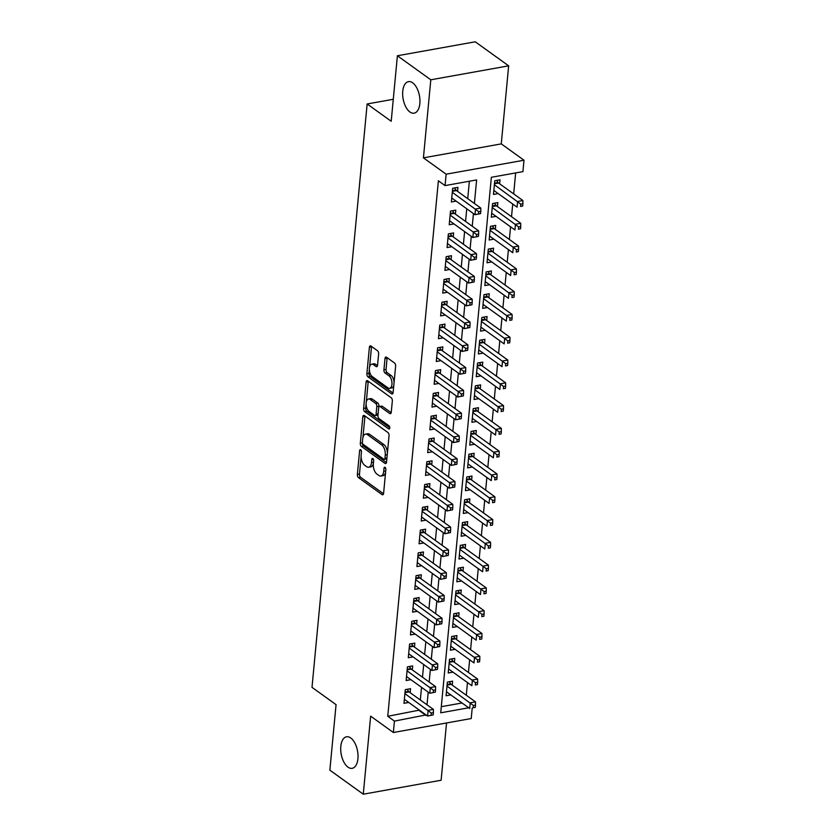 <?xml version="1.0" encoding="UTF-8"?>
<svg xmlns="http://www.w3.org/2000/svg" width="836" height="836" viewBox="0 0 836 836"><rect width="100%" height="100%" fill="white"/><g stroke="black" fill="none" stroke-linecap="round" stroke-linejoin="round"><path stroke-width="1.25" d="M360.682 449.778A1.724 0.888 -100.2 0 0 360.222 449.653A1.724 0.888 -100.2 0 0 359.616 450.688L357.369 474.451A2.456 1.275 -100.2 0 0 358.466 477.628L382.073 494.619A2.456 1.275 -100.2 0 0 382.721 494.797A2.456 1.275 -100.2 0 0 383.599 493.324L385.845 469.56A1.724 0.888 -100.2 0 0 385.072 467.334A1.724 0.888 -100.2 0 0 384.623 467.209A1.724 0.888 -100.2 0 0 384.006 468.233L383.714 471.316A7.858 4.086 -100.2 0 1 380.902 476.029A7.858 4.086 -100.2 0 1 378.844 475.454L376.879 474.033A7.858 4.086 -100.2 0 1 373.358 463.855L373.65 460.782A1.724 0.888 -100.2 0 0 372.877 458.556A1.724 0.888 -100.2 0 0 372.428 458.431A1.724 0.888 -100.2 0 0 371.811 459.466L371.518 462.538A7.858 4.086 -100.2 0 1 368.707 467.251A7.858 4.086 -100.2 0 1 366.649 466.676L364.674 465.255A7.858 4.086 -100.2 0 1 361.162 455.077L361.445 452.004A1.724 0.888 -100.2 0 0 360.682 449.778M409.922 111.993A16.009 8.318 -100.2 0 0 414.123 113.163A16.009 8.318 -100.2 0 0 419.923 99.818A16.009 8.318 -100.2 0 0 412.67 82.816A16.009 8.318 -100.2 0 0 408.47 81.646A16.009 8.318 -100.2 0 0 402.67 94.99A16.009 8.318 -100.2 0 0 409.922 111.993M347.985 767.145A16.009 8.318 -100.2 0 0 352.196 768.315A16.009 8.318 -100.2 0 0 357.996 754.971A16.009 8.318 -100.2 0 0 350.744 737.969A16.009 8.318 -100.2 0 0 346.543 736.798A16.009 8.318 -100.2 0 0 340.733 750.143A16.009 8.318 -100.2 0 0 347.985 767.145M378.635 353.941A2.456 1.275 -100.2 0 0 377.538 350.765L370.912 346A2.456 1.275 -100.2 0 0 370.264 345.811A2.456 1.275 -100.2 0 0 369.387 347.285L366.889 373.682A2.456 1.275 -100.2 0 0 367.986 376.858L391.603 393.85A2.456 1.275 -100.2 0 0 392.241 394.028A2.456 1.275 -100.2 0 0 393.119 392.554L395.616 366.168A2.456 1.275 -100.2 0 0 394.519 362.981L386.514 357.223A2.456 1.275 -100.2 0 0 385.877 357.045A2.456 1.275 -100.2 0 0 384.999 358.519L383.923 369.815A2.456 1.275 -100.2 0 0 385.03 372.992L388.991 375.855A6.573 3.417 -100.2 0 1 391.969 382.825A6.573 3.417 -100.2 0 1 389.586 388.301A6.573 3.417 -100.2 0 1 387.862 387.82L372.323 376.628A6.573 3.417 -100.2 0 1 369.345 369.658A6.573 3.417 -100.2 0 1 371.727 364.182A6.573 3.417 -100.2 0 1 373.452 364.663L376.043 366.534A2.456 1.275 -100.2 0 0 376.691 366.711A2.456 1.275 -100.2 0 0 377.569 365.238L378.635 353.941M397.393 55.761L475.256 41.8L508.654 65.835L430.801 79.796L397.393 55.761L391.206 121.272L367.15 103.967L312.006 687.338L336.062 704.643L329.865 770.165L363.273 794.2L370.651 716.149L393.359 732.503L394.435 721.102L387.758 716.295L438.377 180.785L445.065 185.592L446.142 174.191L523.994 160.23L522.918 171.631L491.359 177.284L440.729 712.805L468.703 707.789M430.801 79.796L423.424 157.847L446.142 174.191M364.329 415.555A2.456 1.275 -100.2 0 0 363.691 415.377A2.456 1.275 -100.2 0 0 362.814 416.85L360.316 443.247A2.456 1.275 -100.2 0 0 361.413 446.424L385.02 463.416A2.456 1.275 -100.2 0 0 385.668 463.593A2.456 1.275 -100.2 0 0 386.545 462.12L389.043 435.723A2.456 1.275 -100.2 0 0 387.946 432.546L364.329 415.555M363.608 408.459L366.095 382.073A2.456 1.275 -100.2 0 1 366.973 380.599A2.456 1.275 -100.2 0 1 367.621 380.777L391.227 397.769A2.456 1.275 -100.2 0 1 392.335 400.946L391.258 412.242A2.456 1.275 -100.2 0 1 390.381 413.715A2.456 1.275 -100.2 0 1 389.743 413.538L380.161 406.641A2.456 1.275 -100.2 0 0 379.523 406.463A2.456 1.275 -100.2 0 0 378.645 407.937L377.935 415.429A2.456 1.275 -100.2 0 0 379.032 418.617L389.001 425.785A1.724 0.888 -100.2 0 1 389.785 427.614A1.724 0.888 -100.2 0 1 389.158 429.046A1.724 0.888 -100.2 0 1 388.709 428.92L364.705 411.646A2.456 1.275 -100.2 0 1 363.608 408.459L365.708 408.083L366.116 403.819M363.273 794.2L441.126 780.239L446.539 722.962M499.635 183.795L500.012 179.813L494.755 180.754L493.459 194.422L498.193 193.576M497.483 206.586L497.859 202.594L492.603 203.545L491.307 217.214L496.041 216.367M495.33 229.377L495.706 225.386L490.439 226.326L489.154 240.005L493.888 239.148M493.177 252.159L493.553 248.177L488.287 249.118L487.001 262.786L491.735 261.94M491.014 274.95L491.401 270.958L486.134 271.909L484.838 285.578L489.582 284.731M488.861 297.741L489.238 293.75L483.981 294.69L482.685 308.369L487.43 307.512M486.709 320.522L487.085 316.541L481.829 317.481L480.533 331.15L485.277 330.304M484.556 343.314L484.932 339.322L479.676 340.273L478.38 353.941L483.114 353.095M482.403 366.105L482.78 362.113L477.523 363.054L476.227 376.733L480.961 375.876M480.251 388.886L480.627 384.905L475.36 385.845L474.075 399.514L478.809 398.667M478.098 411.678L478.474 407.686L473.207 408.637L471.922 422.305L476.656 421.459M475.945 434.469L476.321 430.477L471.055 431.418L469.769 445.097L474.503 444.24M473.782 457.25L474.158 453.269L468.902 454.209L467.606 467.878L472.35 467.031M471.629 480.042L472.006 476.05L466.749 477.001L465.453 490.669L470.198 489.823M469.477 502.833L469.853 498.841L464.597 499.782L463.301 513.461L468.045 512.604M467.324 525.614L467.7 521.633L462.444 522.573L461.148 536.242L465.882 535.395M465.171 548.406L465.547 544.414L460.291 545.365L458.995 559.033L463.729 558.187M463.019 571.197L463.395 567.205L458.128 568.146L456.843 581.825L461.576 580.968M460.866 593.978L461.242 589.997L455.975 590.937L454.69 604.606L459.424 603.759M458.703 616.769L459.089 612.778L453.823 613.728L452.527 627.397L457.271 626.551M456.55 639.561L456.926 635.569L451.67 636.51L450.374 650.189L455.118 649.332M454.397 662.342L454.774 658.36L449.517 659.301L448.221 672.97L452.966 672.123M410.162 692.678L410.539 688.686L405.272 689.637L403.987 703.306L408.72 702.459M412.315 669.887L412.691 665.905L407.435 666.846L406.139 680.514L410.873 679.668M414.468 647.106L414.844 643.114L409.588 644.054L408.292 657.733L413.026 656.877M416.621 624.314L416.997 620.322L411.74 621.273L410.445 634.942L415.189 634.096M418.773 601.523L419.149 597.541L413.893 598.482L412.597 612.151L417.342 611.304M420.926 578.742L421.313 574.75L416.046 575.69L414.75 589.37L419.494 588.513M423.089 555.95L423.465 551.959L418.199 552.909L416.913 566.578L421.647 565.732M425.242 533.159L425.618 529.178L420.351 530.118L419.066 543.787L423.8 542.94M427.395 510.378L427.771 506.386L422.504 507.327L421.219 521.006L425.952 520.149M429.547 487.587L429.923 483.595L424.667 484.546L423.371 498.214L428.105 497.368M431.7 464.795L432.076 460.814L426.82 461.754L425.524 475.423L430.258 474.576M433.853 442.014L434.229 438.022L428.972 438.963L427.677 452.642L432.421 451.785M436.005 419.223L436.382 415.231L431.125 416.182L429.829 429.85L434.574 429.004M438.158 396.431L438.545 392.45L433.278 393.39L431.982 407.059L436.726 406.212M440.321 373.65L440.697 369.658L435.431 370.599L434.145 384.278L438.879 383.431M442.474 350.859L442.85 346.867L437.583 347.818L436.298 361.486L441.032 360.64M444.627 328.067L445.003 324.086L439.746 325.026L438.451 338.695L443.185 337.849M446.779 305.286L447.155 301.294L441.899 302.235L440.603 315.914L445.337 315.067M448.932 282.495L449.308 278.513L444.052 279.454L442.756 293.123L447.5 292.276M451.085 259.703L451.461 255.722L446.205 256.662L444.909 270.341L449.653 269.485M453.237 236.922L453.614 232.93L448.357 233.871L447.061 247.55L451.806 246.704M455.401 214.131L455.777 210.149L450.51 211.09L449.225 224.759L453.958 223.912M387.758 716.295L419.369 710.119M420.33 699.993L421.522 687.328M422.483 677.212L423.685 664.547M424.636 654.421L425.837 641.755M426.788 631.629L427.99 618.964M428.941 608.848L430.143 596.183M431.094 586.057L432.296 573.392M433.257 563.265L434.448 550.6M435.41 540.484L436.601 527.819M437.562 517.693L438.754 505.028M439.715 494.902L440.917 482.236M441.868 472.121L443.07 459.455M444.02 449.329L445.222 436.664M446.173 426.538L447.375 413.883M448.336 403.757L449.528 391.091M450.489 380.965L451.68 368.3M452.642 358.174L453.833 345.519M454.794 335.393L455.986 322.727M456.947 312.601L458.149 299.936M459.1 289.81L460.302 277.155M461.253 267.029L462.454 254.363M463.405 244.237L464.607 231.572M465.568 221.446L466.76 208.791M467.721 198.665L469.362 181.234M457.553 191.339L457.929 187.358L452.663 188.299L451.377 201.978L456.111 201.121M466.289 695.238L467.481 682.573M468.442 672.447L469.633 659.782M470.595 649.656L471.797 637.001M472.748 626.875L473.949 614.209M474.9 604.083L476.102 591.418M477.053 581.302L478.255 568.637M479.216 558.511L480.407 545.845M481.369 535.719L482.56 523.054M483.521 512.938L484.713 500.273M485.674 490.147L486.876 477.481M487.827 467.355L489.029 454.69M489.98 444.574L491.181 431.909M492.132 421.783L493.334 409.117M494.295 398.991L495.487 386.326M496.448 376.21L497.639 363.545M498.601 353.419L499.792 340.754M500.754 330.628L501.945 317.962M502.906 307.847L504.108 295.181M505.059 285.055L506.261 272.39M507.212 262.264L508.413 249.598M509.364 239.483L510.566 226.817M511.527 216.691L512.719 204.026M513.68 193.9L515.655 172.927M441.314 706.692L462.026 702.982M452.245 685.133L452.621 681.141L447.365 682.082L446.069 695.761L450.803 694.915M393.275 99.285L367.15 103.967M423.424 157.847L501.276 143.886L508.654 65.835M501.276 143.886L523.994 160.23M472.215 708.05L471.222 718.542L393.359 732.503M474.399 203.472L476.625 179.928L445.065 185.592M394.435 721.102L426.057 714.926M427.008 704.8L428.21 692.135M429.161 682.019L430.362 669.354M431.313 659.228L432.515 646.562M433.476 636.436L434.668 623.781M435.629 613.655L436.82 600.99M437.782 590.864L438.973 578.198M439.935 568.072L441.136 555.418M442.087 545.291L443.289 532.626M444.24 522.5L445.442 509.835M446.393 499.709L447.594 487.054M448.545 476.928L449.747 464.262M450.708 454.136L451.9 441.471M452.861 431.345L454.052 418.69M455.014 408.564L456.205 395.898M457.167 385.772L458.368 373.107M459.319 362.981L460.521 350.326M461.472 340.2L462.674 327.534M463.625 317.408L464.826 304.743M465.788 294.617L466.979 281.962M467.941 271.836L469.132 259.17M470.093 249.044L471.285 236.379M472.246 226.253L473.448 213.598M419.327 710.631L426.005 715.449M368.707 467.251L370.818 466.875A7.858 4.086 -100.2 0 0 373.378 463.646M380.902 476.029L383.013 475.653A7.858 4.086 -100.2 0 0 385.574 472.424M361.11 456.707L359.47 474.075A2.456 1.275 -100.2 0 0 360.567 477.251L383.525 493.773M360.316 443.247L362.416 442.871A2.456 1.275 -100.2 0 0 363.524 446.048L386.472 462.569M364.987 416.025A2.456 1.275 -100.2 0 0 364.914 416.474L362.939 437.374M362.385 442.108A1.724 0.888 -100.2 0 0 363.158 444.334L383.881 459.246A1.724 0.888 -100.2 0 0 384.33 459.372A1.724 0.888 -100.2 0 0 384.947 458.337L385.25 455.097A7.858 4.086 -100.2 0 0 381.728 444.919L367.568 434.73A7.858 4.086 -100.2 0 0 365.499 434.145A7.858 4.086 -100.2 0 0 362.688 438.858L362.385 442.108M384.33 459.372L386.431 458.995A1.724 0.888 -100.2 0 0 386.88 458.598M387.402 453.091A7.858 4.086 -100.2 0 0 383.839 444.543L381.728 444.919M365.499 434.145L367.61 433.769A7.858 4.086 -100.2 0 1 369.669 434.344L383.839 444.543M366.272 402.137L368.206 381.697L366.095 382.073M391.185 412.691L382.271 406.265A2.456 1.275 -100.2 0 0 381.624 406.087L379.523 406.463M389.785 427.802L366.805 411.27L364.705 411.646M370.233 399.493A6.573 3.417 -100.2 0 0 368.509 399.012A6.573 3.417 -100.2 0 0 366.126 404.488A6.573 3.417 -100.2 0 0 369.094 411.458L374.57 415.398A2.456 1.275 -100.2 0 0 375.218 415.586A2.456 1.275 -100.2 0 0 376.095 414.113L376.806 406.62A2.456 1.275 -100.2 0 0 375.709 403.433L370.233 399.493L372.333 399.117A6.573 3.417 -100.2 0 0 370.609 398.636L368.509 399.012M375.218 415.586L377.318 415.21A2.456 1.275 -100.2 0 0 378.018 414.52M372.333 399.117L377.809 403.056A2.456 1.275 -100.2 0 1 378.907 406.244L378.823 407.153M365.708 408.083A2.456 1.275 -100.2 0 0 366.805 411.27M371.727 364.182L373.828 363.806A6.573 3.417 -100.2 0 1 375.552 364.287L377.496 365.687M389.586 388.301L391.697 387.925A6.573 3.417 -100.2 0 0 393.808 385.333M394.08 382.491A6.573 3.417 -100.2 0 0 391.102 375.469L388.991 375.855M387.172 357.693A2.456 1.275 -100.2 0 0 387.099 358.142L386.033 369.439A2.456 1.275 -100.2 0 0 387.131 372.616L391.102 375.469M369.345 369.616L369 373.305A2.456 1.275 -100.2 0 0 370.097 376.482L393.045 393.004M371.56 346.47A2.456 1.275 -100.2 0 0 371.487 346.909L369.616 366.774M446.445 691.769L469.696 708.5L470.24 702.804L475.496 701.864L451.179 684.36A2.498 1.296 79.8 0 1 450.698 683.838L449.298 681.737M473.385 705.48L473.176 707.758L475.276 707.381L475.496 705.103L473.385 705.48L446.988 686.074M475.276 707.381L473.176 707.758M475.496 701.864L475.496 705.103M433.194 714.926L433.403 712.648L431.303 713.024L431.083 715.302L433.194 714.926L427.614 716.044L404.363 699.314M431.083 715.302L427.614 716.044L428.147 710.349L433.414 709.409L409.086 691.905A2.498 1.296 -100.2 0 1 408.605 691.382L407.216 689.282M404.896 693.619L431.303 713.024M433.403 712.648L433.414 709.409M448.598 668.988L471.849 685.719L472.392 680.013L477.649 679.072L453.331 661.579A2.498 1.296 79.8 0 1 452.851 661.046L451.45 658.956M475.538 682.698L475.329 684.977L477.429 684.6L477.649 682.312L475.538 682.698L449.141 663.282M477.429 684.6L475.329 684.977M477.649 679.072L477.649 682.312M450.75 646.197L474.002 662.927L474.545 657.232L479.801 656.291L455.484 638.788A2.498 1.296 79.8 0 1 455.003 638.265L453.603 636.165M477.701 659.907L477.481 662.185L479.582 661.809L479.801 659.531L477.701 659.907L451.294 640.501M479.582 661.809L477.481 662.185M479.801 656.291L479.801 659.531M452.913 623.405L476.154 640.136L476.698 634.44L481.954 633.5L457.637 615.996A2.498 1.296 79.8 0 1 457.156 615.474L455.756 613.373M479.854 637.116L479.634 639.394L481.745 639.017L481.954 636.739L479.854 637.116L453.446 617.71M481.745 639.017L479.634 639.394M481.954 633.5L481.954 636.739M455.066 600.624L478.317 617.355L478.85 611.659L484.117 610.708L459.79 593.215A2.498 1.296 79.8 0 1 459.309 592.682L457.909 590.592M482.006 614.335L481.787 616.613L483.898 616.236L484.107 613.958L482.006 614.335L455.599 594.918M483.898 616.236L481.787 616.613M484.117 610.708L484.107 613.958M435.347 692.145L435.566 689.867L433.456 690.243L433.247 692.521L435.347 692.145L429.767 693.263L406.515 676.533M433.247 692.521L429.767 693.263L430.3 687.568L435.566 686.617L411.249 669.124A2.498 1.296 -100.2 0 1 410.758 668.601L409.368 666.501M407.048 670.838L433.456 690.243M435.566 689.867L435.566 686.617M437.5 669.354L437.719 667.076L435.608 667.452L435.399 669.73L437.5 669.354L431.919 670.472L408.668 653.742M435.399 669.73L431.919 670.472L432.463 664.777L437.719 663.836L413.402 646.332A2.498 1.296 -100.2 0 1 412.911 645.81L411.521 643.71M409.212 648.046L435.608 667.452M437.719 667.076L437.719 663.836M439.652 646.562L439.872 644.284L437.761 644.66L437.552 646.939L439.652 646.562L434.072 647.681L410.821 630.95M437.552 646.939L434.072 647.681L434.615 641.985L439.872 641.045L415.555 623.541A2.498 1.296 -100.2 0 1 415.074 623.019L413.674 620.918M411.364 625.255L437.761 644.66M439.872 644.284L439.872 641.045M441.805 623.781L442.025 621.503L439.924 621.88L439.705 624.158L441.805 623.781L436.225 624.9L412.974 608.169M439.705 624.158L436.225 624.9L436.768 619.204L442.025 618.253L417.707 600.76A2.498 1.296 -100.2 0 1 417.227 600.238L415.826 598.137M413.517 602.474L439.924 621.88M442.025 621.503L442.025 618.253M457.219 577.833L480.47 594.563L481.003 588.868L486.27 587.927L461.942 570.424A2.498 1.296 79.8 0 1 461.462 569.901L460.072 567.801M484.159 591.543L483.94 593.821L486.05 593.445L486.259 591.167L484.159 591.543L457.752 572.137M486.05 593.445L483.94 593.821M486.27 587.927L486.259 591.167M443.958 600.99L444.177 598.712L442.077 599.088L441.857 601.366L443.958 600.99L438.377 602.108L415.126 585.378M441.857 601.366L438.377 602.108L438.921 596.413L444.177 595.472L419.86 577.969A2.498 1.296 -100.2 0 1 419.379 577.446L417.979 575.346M415.67 579.682L442.077 599.088M444.177 598.712L444.177 595.472M459.372 555.041L482.623 571.772L483.156 566.077L488.423 565.136L464.105 547.632A2.498 1.296 79.8 0 1 463.614 547.11L462.224 545.009M486.312 568.752L486.103 571.03L488.203 570.654L488.423 568.375L486.312 568.752L459.904 549.346M488.203 570.654L486.103 571.03M488.423 565.136L488.423 568.375M446.121 578.198L446.33 575.92L444.229 576.297L444.01 578.585L446.121 578.198L440.541 579.327L417.289 562.586M444.01 578.585L440.541 579.327L441.074 573.621L446.33 572.681L422.013 555.177A2.498 1.296 -100.2 0 1 421.532 554.655L420.132 552.554M417.822 556.891L444.229 576.297M446.33 575.92L446.33 572.681M461.524 532.26L484.775 548.991L485.319 543.295L490.575 542.345L466.258 524.851A2.498 1.296 79.8 0 1 465.767 524.318L464.377 522.228M488.464 545.971L488.255 548.249L490.356 547.873L490.575 545.595L488.464 545.971L462.068 526.555M490.356 547.873L488.255 548.249M490.575 542.345L490.575 545.595M448.274 555.418L448.483 553.139L446.382 553.516L446.163 555.794L448.274 555.418L442.693 556.536L419.442 539.805M446.163 555.794L442.693 556.536L443.226 550.84L448.493 549.889L424.165 532.396A2.498 1.296 -100.2 0 1 423.685 531.874L422.295 529.773M419.975 534.11L446.382 553.516M448.483 553.139L448.493 549.889M463.677 509.469L486.928 526.199L487.472 520.504L492.728 519.564L468.411 502.06A2.498 1.296 79.8 0 1 467.93 501.537L466.53 499.437M490.617 523.179L490.408 525.457L492.508 525.081L492.728 522.803L490.617 523.179L464.22 503.774M492.508 525.081L490.408 525.457M492.728 519.564L492.728 522.803M450.426 532.626L450.635 530.348L448.535 530.724L448.326 533.002L450.426 532.626L444.846 533.744L421.595 517.014M448.326 533.002L444.846 533.744L445.379 528.049L450.646 527.108L426.329 509.605A2.498 1.296 -100.2 0 1 425.837 509.082L424.448 506.982M422.128 511.318L448.535 530.724M450.635 530.348L450.646 527.108M465.83 486.677L489.081 503.408L489.624 497.713L494.881 496.772L470.563 479.268A2.498 1.296 79.8 0 1 470.083 478.746L468.682 476.645M492.78 500.388L492.561 502.666L494.661 502.29L494.881 500.012L492.78 500.388L466.373 480.982M494.661 502.29L492.561 502.666M494.881 496.772L494.881 500.012M452.579 509.835L452.798 507.556L450.688 507.933L450.479 510.221L452.579 509.835L446.999 510.963L423.747 494.222M450.479 510.221L446.999 510.963L447.532 505.257L452.798 504.317L428.481 486.813A2.498 1.296 -100.2 0 1 427.99 486.291L426.6 484.19M424.291 488.527L450.688 507.933M452.798 507.556L452.798 504.317M467.982 463.896L491.234 480.627L491.777 474.932L497.033 473.981L472.716 456.487A2.498 1.296 79.8 0 1 472.235 455.965L470.835 453.864M494.933 477.607L494.713 479.885L496.814 479.509L497.033 477.231L494.933 477.607L468.526 458.201M496.814 479.509L494.713 479.885M497.033 473.981L497.033 477.231M454.732 487.054L454.951 484.775L452.84 485.152L452.631 487.43L454.732 487.054L449.151 488.172L425.9 471.441M452.631 487.43L449.151 488.172L449.695 482.476L454.951 481.526L430.634 464.032A2.498 1.296 -100.2 0 1 430.153 463.51L428.753 461.409M426.444 465.746L452.84 485.152M454.951 484.775L454.951 481.526M470.145 441.105L493.386 457.835L493.93 452.14L499.186 451.2L474.869 433.696A2.498 1.296 79.8 0 1 474.388 433.173L472.988 431.073M497.086 454.815L496.866 457.093L498.977 456.717L499.186 454.439L497.086 454.815L470.678 435.41M498.977 456.717L496.866 457.093M499.186 451.2L499.186 454.439M456.884 464.262L457.104 461.984L455.003 462.36L454.784 464.638L456.884 464.262L451.304 465.38L428.053 448.65M454.784 464.638L451.304 465.38L451.848 459.685L457.104 458.745L432.787 441.241A2.498 1.296 -100.2 0 1 432.306 440.718L430.906 438.618M428.596 442.955L455.003 462.36M457.104 461.984L457.104 458.745M472.298 418.313L495.549 435.044L496.082 429.349L501.349 428.408L477.022 410.904A2.498 1.296 79.8 0 1 476.541 410.382L475.151 408.281M499.238 432.024L499.019 434.302L501.13 433.926L501.339 431.648L499.238 432.024L472.831 412.618M501.13 433.926L499.019 434.302M501.349 428.408L501.339 431.648M459.037 441.471L459.257 439.193L457.156 439.569L456.937 441.857L459.037 441.471L453.457 442.599L430.206 425.869M456.937 441.857L453.457 442.599L454 436.894L459.257 435.953L434.939 418.449A2.498 1.296 -100.2 0 1 434.459 417.927L433.058 415.837M430.749 420.163L457.156 439.569M459.257 439.193L459.257 435.953M474.451 395.532L497.702 412.263L498.235 406.568L503.502 405.617L479.185 388.123A2.498 1.296 79.8 0 1 478.694 387.601L477.304 385.5M501.391 409.243L501.172 411.521L503.282 411.145L503.491 408.867L501.391 409.243L474.984 389.837M503.282 411.145L501.172 411.521M503.502 405.617L503.491 408.867M461.2 418.69L461.409 416.412L459.309 416.788L459.089 419.066L461.2 418.69L455.61 419.808L432.369 403.077M459.089 419.066L455.61 419.808L456.153 414.113L461.409 413.162L437.092 395.668A2.498 1.296 -100.2 0 1 436.611 395.146L435.211 393.045M432.902 397.382L459.309 416.788M461.409 416.412L461.409 413.162M476.604 372.741L499.855 389.471L500.388 383.776L505.655 382.836L481.337 365.332A2.498 1.296 79.8 0 1 480.846 364.81L479.456 362.709M503.544 386.451L503.335 388.73L505.435 388.353L505.655 386.075L503.544 386.451L477.147 367.046M505.435 388.353L503.335 388.73M505.655 382.836L505.655 386.075M463.353 395.898L463.562 393.62L461.462 393.996L461.242 396.274L463.353 395.898L457.773 397.016L434.521 380.286M461.242 396.274L457.773 397.016L458.306 391.321L463.572 390.381L439.245 372.877A2.498 1.296 -100.2 0 1 438.764 372.354L437.364 370.254M435.054 374.591L461.462 393.996M463.562 393.62L463.572 390.381M478.756 349.95L502.008 366.68L502.551 360.985L507.807 360.044L483.49 342.541A2.498 1.296 79.8 0 1 483.009 342.018L481.609 339.918M505.696 363.66L505.487 365.938L507.588 365.562L507.807 363.284L505.696 363.66L479.3 344.254M507.588 365.562L505.487 365.938M507.807 360.044L507.807 363.284M465.506 373.107L465.715 370.829L463.614 371.215L463.395 373.493L465.506 373.107L459.925 374.235L436.674 357.505M463.395 373.493L459.925 374.235L460.458 368.53L465.725 367.589L441.398 350.085A2.498 1.296 -100.2 0 1 440.917 349.563L439.527 347.473M437.207 351.799L463.614 371.215M465.715 370.829L465.725 367.589M480.909 327.169L504.16 343.899L504.704 338.204L509.96 337.253L485.643 319.76A2.498 1.296 79.8 0 1 485.162 319.237L483.762 317.137M507.849 340.879L507.64 343.157L509.741 342.781L509.96 340.503L507.849 340.879L481.452 321.473M509.741 342.781L507.64 343.157M509.96 337.253L509.96 340.503M467.658 350.326L467.878 348.048L465.767 348.424L465.558 350.702L467.658 350.326L462.078 351.444L438.827 334.714M465.558 350.702L462.078 351.444L462.611 345.749L467.878 344.808L443.561 327.304A2.498 1.296 -100.2 0 1 443.07 326.782L441.68 324.681M439.36 329.018L465.767 348.424M467.878 348.048L467.878 344.808M483.062 304.377L506.313 321.108L506.856 315.412L512.113 314.472L487.796 296.968A2.498 1.296 79.8 0 1 487.315 296.446L485.915 294.345M510.012 318.088L509.793 320.366L511.893 319.989L512.113 317.711L510.012 318.088L483.605 298.682M511.893 319.989L509.793 320.366M512.113 314.472L512.113 317.711M469.811 327.534L470.031 325.256L467.92 325.632L467.711 327.911L469.811 327.534L464.231 328.652L440.98 311.922M467.711 327.911L464.231 328.652L464.774 322.957L470.031 322.017L445.713 304.513A2.498 1.296 -100.2 0 1 445.222 303.99L443.832 301.89M441.523 306.227L467.92 325.632M470.031 325.256L470.031 322.017M485.225 281.586L508.466 298.316L509.009 292.621L514.265 291.68L489.948 274.177A2.498 1.296 79.8 0 1 489.468 273.654L488.067 271.554M512.165 295.296L511.945 297.574L514.056 297.198L514.265 294.92L512.165 295.296L485.758 275.89M514.056 297.198L511.945 297.574M514.265 291.68L514.265 294.92M471.964 304.753L472.183 302.465L470.072 302.851L469.863 305.13L471.964 304.753L466.383 305.871L443.132 289.141M469.863 305.13L466.383 305.871L466.927 300.166L472.183 299.225L447.866 281.732A2.498 1.296 -100.2 0 1 447.385 281.199L445.985 279.109M443.676 283.435L470.072 302.851M472.183 302.465L472.183 299.225M487.378 258.805L510.629 275.535L511.162 269.84L516.429 268.889L492.101 251.396A2.498 1.296 79.8 0 1 491.62 250.873L490.22 248.773M514.318 272.515L514.098 274.793L516.209 274.417L516.418 272.139L514.318 272.515L487.91 253.109M516.209 274.417L514.098 274.793M516.429 268.889L516.418 272.139M474.116 281.962L474.336 279.684L472.235 280.06L472.016 282.338L474.116 281.962L468.536 283.08L445.285 266.35M472.016 282.338L468.536 283.08L469.08 277.385L474.336 276.444L450.019 258.941A2.498 1.296 -100.2 0 1 449.538 258.418L448.138 256.318M445.828 260.654L472.235 280.06M474.336 279.684L474.336 276.444M489.53 236.013L512.781 252.744L513.314 247.048L518.581 246.108L494.254 228.604A2.498 1.296 79.8 0 1 493.773 228.082L492.383 225.981M516.47 249.724L516.251 252.002L518.362 251.626L518.571 249.347L516.47 249.724L490.063 230.318M518.362 251.626L516.251 252.002M518.581 246.108L518.571 249.347M476.269 259.17L476.489 256.892L474.388 257.269L474.169 259.547L476.269 259.17L470.689 260.289L447.438 243.558M474.169 259.547L470.689 260.289L471.232 254.593L476.489 253.653L452.171 236.149A2.498 1.296 -100.2 0 1 451.691 235.627L450.29 233.526M447.981 237.863L474.388 257.269M476.489 256.892L476.489 253.653M491.683 213.222L514.934 229.952L515.467 224.257L520.734 223.316L496.417 205.813A2.498 1.296 79.8 0 1 495.926 205.29L494.536 203.19M518.623 226.932L518.414 229.21L520.514 228.834L520.734 226.556L518.623 226.932L492.216 207.527M520.514 228.834L518.414 229.21M520.734 223.316L520.734 226.556M478.432 236.389L478.641 234.101L476.541 234.488L476.321 236.766L478.432 236.389L472.852 237.508L449.601 220.777M476.321 236.766L472.852 237.508L473.385 231.802L478.641 230.861L454.324 213.368A2.498 1.296 -100.2 0 1 453.844 212.835L452.443 210.745M450.134 215.071L476.541 234.488M478.641 234.101L478.641 230.861M493.836 190.441L517.087 207.171L517.62 201.476L522.887 200.525L498.57 183.032A2.498 1.296 79.8 0 1 498.078 182.509L496.688 180.409M520.776 204.151L520.567 206.429L522.667 206.053L522.887 203.775L520.776 204.151L494.379 184.746M522.667 206.053L520.567 206.429M522.887 200.525L522.887 203.775M480.585 213.598L480.794 211.32L478.694 211.696L478.474 213.974L480.585 213.598L475.005 214.716L451.753 197.986M478.474 213.974L475.005 214.716L475.538 209.021L480.805 208.08L456.477 190.577A2.498 1.296 -100.2 0 1 455.996 190.054L454.606 187.954M452.286 192.29L478.694 211.696M480.794 211.32L480.805 208.08M361.162 450.405L359.616 450.688M385.553 467.961L384.006 468.233M373.358 459.183L371.811 459.466M373.514 462.183L371.518 462.538M385.709 470.961L383.714 471.316M383.264 494.41L382.073 494.619M360.567 477.251L358.466 477.628M359.47 474.075L357.369 474.451M386.211 463.207L385.02 463.416M363.524 446.048L361.413 446.424M364.914 416.474L362.814 416.85M386.943 457.982L384.947 458.337M387.246 454.742L385.25 455.097M369.669 434.344L367.568 434.73M390.924 413.318L389.743 413.538M382.271 406.265L380.161 406.641M389.534 428.763L388.709 428.92M378.091 413.747L376.095 414.113M378.907 406.244L376.806 406.62M377.809 403.056L375.709 403.433M377.224 366.314L376.043 366.534M375.552 364.287L373.452 364.663M387.131 372.616L385.03 372.992M386.033 369.439L383.923 369.815M387.099 358.142L384.999 358.519M392.784 393.641L391.603 393.85M370.097 376.482L367.986 376.858M369 373.305L366.889 373.682M371.487 346.909L369.387 347.285M451.179 684.36L447.072 685.102M450.698 683.838L447.135 684.475M405.052 692.02L408.605 691.382M404.99 692.647L409.086 691.905M453.331 661.579L449.235 662.311M452.851 661.046L449.287 661.684M455.484 638.788L451.388 639.519M455.003 638.265L451.44 638.903M457.637 615.996L453.54 616.738M457.156 615.474L453.603 616.111M459.79 593.215L455.693 593.947M459.309 592.682L455.756 593.33M407.205 669.239L410.758 668.601M407.142 669.855L411.249 669.124M409.358 646.447L412.911 645.81M409.295 647.064L413.402 646.332M411.511 623.656L415.074 623.019M411.458 624.283L415.555 623.541M413.663 600.875L417.227 600.238M413.611 601.492L417.707 600.76M461.942 570.424L457.846 571.155M461.462 569.901L457.909 570.539M415.816 578.084L419.379 577.446M415.764 578.7L419.86 577.969M464.105 547.632L459.999 548.374M463.614 547.11L460.061 547.747M417.979 555.292L421.532 554.655M417.916 555.919L422.013 555.177M466.258 524.851L462.151 525.583M465.767 524.318L462.214 524.966M420.132 532.511L423.685 531.874M420.069 533.128L424.165 532.396M468.411 502.06L464.314 502.791M467.93 501.537L464.367 502.175M422.284 509.72L425.837 509.082M422.222 510.336L426.329 509.605M470.563 479.268L466.467 480.01M470.083 478.746L466.519 479.383M424.437 486.928L427.99 486.291M424.375 487.555L428.481 486.813M472.716 456.487L468.62 457.219M472.235 455.965L468.672 456.602M426.59 464.147L430.153 463.51M426.538 464.764L430.634 464.032M474.869 433.696L470.772 434.427M474.388 433.173L470.835 433.811M428.743 441.356L432.306 440.718M428.69 441.972L432.787 441.241M477.022 410.904L472.925 411.646M476.541 410.382L472.988 411.019M430.895 418.564L434.459 417.927M430.843 419.191L434.939 418.449M479.185 388.123L475.078 388.855M478.694 387.601L475.141 388.238M433.058 395.783L436.611 395.146M432.996 396.4L437.092 395.668M481.337 365.332L477.231 366.063M480.846 364.81L477.293 365.447M435.211 372.992L438.764 372.354M435.148 373.608L439.245 372.877M483.49 342.541L479.383 343.282M483.009 342.018L479.446 342.655M437.364 350.2L440.917 349.563M437.301 350.827L441.398 350.085M485.643 319.76L481.546 320.491M485.162 319.237L481.599 319.875M439.517 327.419L443.07 326.782M439.454 328.036L443.561 327.304M487.796 296.968L483.699 297.7M487.315 296.446L483.751 297.083M441.669 304.628L445.222 303.99M441.607 305.255L445.713 304.513M489.948 274.177L485.852 274.919M489.468 273.654L485.915 274.292M443.822 281.836L447.385 281.199M443.77 282.464L447.866 281.732M492.101 251.396L488.005 252.127M491.62 250.873L488.067 251.511M445.975 259.055L449.538 258.418M445.922 259.672L450.019 258.941M494.254 228.604L490.157 229.336M493.773 228.082L490.22 228.719M448.127 236.264L451.691 235.627M448.075 236.891L452.171 236.149M496.417 205.813L492.31 206.555M495.926 205.29L492.373 205.928M450.29 213.473L453.844 212.835M450.228 214.1L454.324 213.368M498.57 183.032L494.463 183.763M498.078 182.509L494.525 183.147M452.443 190.692L455.996 190.054M452.38 191.308L456.477 190.577"/></g></svg>
